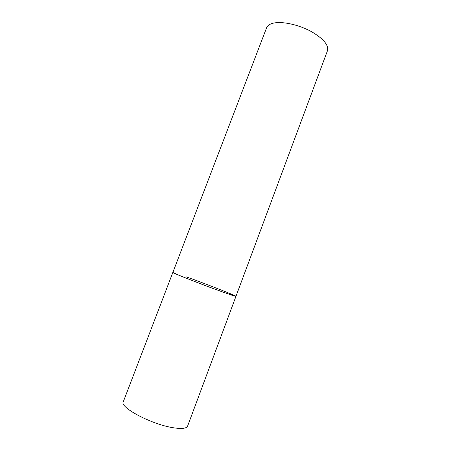 <?xml version="1.0" encoding="UTF-8"?>
<svg xmlns="http://www.w3.org/2000/svg" width="451" height="451" viewBox="0 0 451 451"><rect width="100%" height="100%" fill="white"/><g stroke="black" fill="none" stroke-linecap="round" stroke-linejoin="round"><path stroke-width="0.68" d="M186.054 276.773C205.211 283.611 236.73 295.918 235.963 296.313L224.429 292.603C204.934 285.714 171.002 272.432 172.846 272.466L178.528 275.099C194.342 281.751 237.778 297.767 235.963 296.313L187.61 426.088C186.579 428.444 181.973 429.025 173.793 427.824C152.387 424.836 119.25 407.377 123.292 401.785L266.609 27.748C267.606 25.222 270.38 23.593 274.93 22.86C283.91 21.473 299.154 25.008 310.953 31.361C323.322 38.527 328.83 44.987 327.46 50.743L235.963 296.313"/></g></svg>
